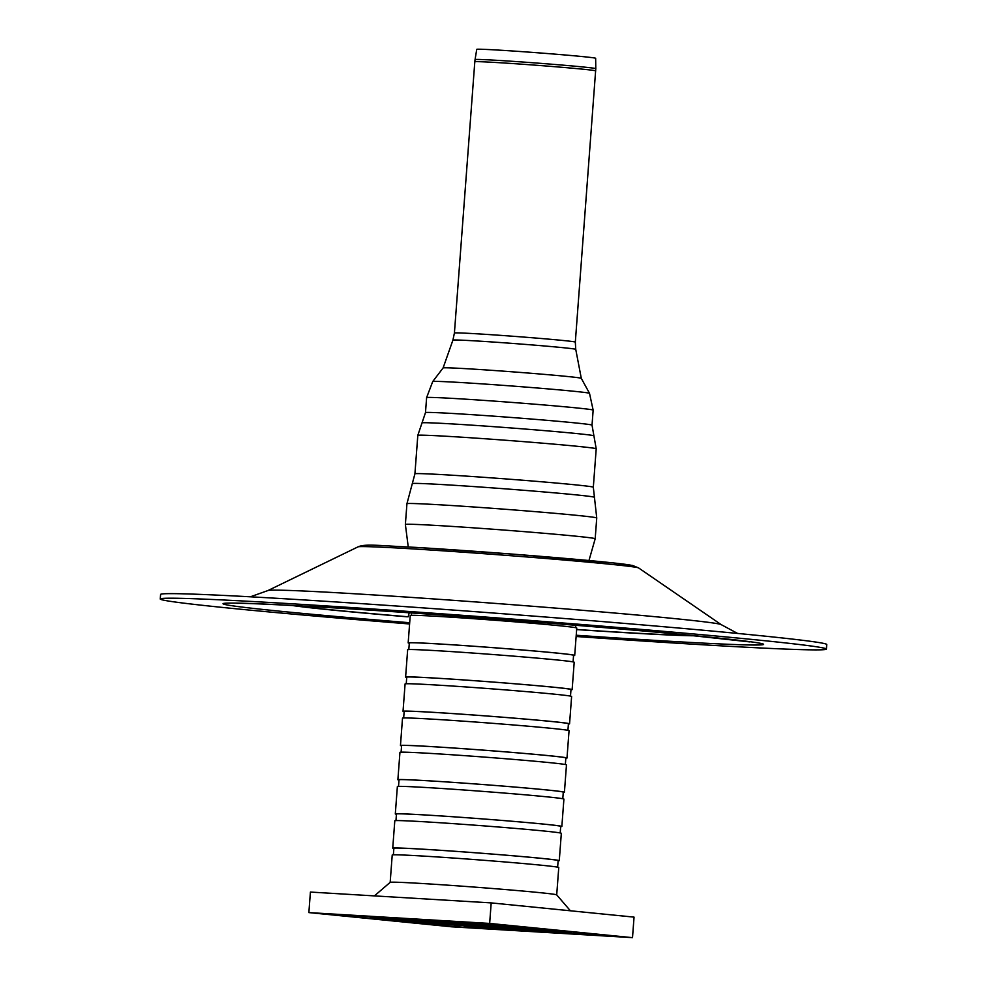 <?xml version="1.0" encoding="UTF-8"?>
<svg xmlns="http://www.w3.org/2000/svg" width="987" height="987" viewBox="0 0 987 987"><rect width="100%" height="100%" fill="white"/><g stroke="black" fill="none" stroke-linecap="round" stroke-linejoin="round"><path stroke-width="1.48" d="M595.79 68.658L595.654 58.295A59.627 1.147 -175.7 0 0 536.286 52.681A59.627 1.147 -175.7 0 0 476.746 49.35L475.068 59.578A60.528 1.16 -175.7 0 1 535.522 62.958A60.528 1.16 -175.7 0 1 595.79 68.658L575.322 342.107A60.626 1.16 -175.7 0 0 514.955 336.407A60.626 1.16 -175.7 0 0 454.415 333.014L474.809 61.799A60.626 1.16 4.3 0 1 535.349 65.179A60.626 1.16 4.3 0 1 595.716 70.891M454.415 333.014L452.922 340.108A61.589 1.184 -175.7 0 1 514.424 343.562A61.589 1.184 -175.7 0 1 575.742 349.349L581.294 378.329A69.3 1.332 -175.7 0 0 512.29 371.815A69.3 1.332 -175.7 0 0 443.101 367.941A69.3 1.332 4.3 0 1 512.29 371.815A69.3 1.332 4.3 0 1 581.294 378.329L589.51 393.332L593.15 410.123A83.5 1.604 4.3 0 0 546.23 405.151A83.5 1.604 4.3 0 0 458.252 398.723A83.5 1.604 4.3 0 0 426.618 397.601L432.725 381.55A78.627 1.505 4.3 0 1 462.508 382.623A78.627 1.505 4.3 0 1 544.898 388.631A78.627 1.505 4.3 0 1 589.51 393.332M292.078 605.475A208.183 3.997 4.3 0 0 406.471 616.752L408.162 616.789L409.371 612.31M695.095 635.776A208.183 3.997 4.3 0 1 576.655 629.583M408.162 616.789A203.606 3.911 4.3 0 1 295.779 605.673M691.393 635.418A203.606 3.911 4.3 0 1 576.655 629.484M421.215 923.573L318.48 913.333L488.528 923.524L622.896 936.91L452.86 926.719L421.227 923.363M399.007 780.075A83.5 1.604 4.3 0 1 397.884 779.73L399.945 752.353A83.5 1.604 4.3 0 1 483.334 757.017A83.5 1.604 4.3 0 1 566.476 764.876L564.416 792.253A83.5 1.604 4.3 0 1 563.256 792.425M397.884 779.73A83.5 1.604 4.3 0 1 481.274 784.394A83.5 1.604 4.3 0 1 564.416 792.253M401.104 752.18L401.598 745.604A82.353 1.579 4.3 0 1 483.84 750.194A82.353 1.579 4.3 0 1 565.847 757.954L565.354 764.53M401.573 745.864A83.5 1.604 4.3 0 1 400.463 745.518A83.5 1.604 4.3 0 1 483.84 750.169A83.5 1.604 4.3 0 1 566.994 758.041A83.5 1.604 4.3 0 1 565.835 758.213M400.463 745.518L402.511 718.141A83.5 1.604 4.3 0 1 485.9 722.805A83.5 1.604 4.3 0 1 569.055 730.664L566.994 758.041M403.671 717.968L404.164 711.38A82.353 1.579 4.3 0 1 486.418 715.982A82.353 1.579 4.3 0 1 568.426 723.73L567.932 730.318M404.152 711.652A83.5 1.604 4.3 0 1 403.029 711.294A83.5 1.604 4.3 0 1 486.418 715.957A83.5 1.604 4.3 0 1 569.561 723.816A83.5 1.604 4.3 0 1 568.401 724.002M403.029 711.294L405.089 683.929A83.5 1.604 4.3 0 1 488.479 688.593A83.5 1.604 4.3 0 1 571.621 696.452L569.561 723.816M406.249 683.757L406.743 677.168A82.353 1.579 4.3 0 1 488.984 681.77A82.353 1.579 4.3 0 1 570.992 689.518L570.498 696.106M406.718 677.44A83.5 1.604 4.3 0 1 405.608 677.082A83.5 1.604 4.3 0 1 488.984 681.746A83.5 1.604 4.3 0 1 572.139 689.605A83.5 1.604 4.3 0 1 570.979 689.79M405.608 677.082L407.656 649.717A83.5 1.604 4.3 0 1 491.045 654.381A83.5 1.604 4.3 0 1 574.2 662.24L572.139 689.605M408.815 649.532L409.309 642.956A82.353 1.579 4.3 0 1 491.563 647.558A82.353 1.579 4.3 0 1 573.57 655.306L573.077 661.882M409.297 643.228A83.5 1.604 4.3 0 1 408.174 642.87A83.5 1.604 4.3 0 1 491.563 647.534A83.5 1.604 4.3 0 1 574.705 655.393A83.5 1.604 4.3 0 1 573.546 655.578M408.174 642.87L410.234 615.506A83.5 1.604 4.3 0 1 493.623 620.169A83.5 1.604 4.3 0 1 576.766 628.028L574.705 655.393M374.406 895.9L390.186 882.341A83.5 1.604 4.3 0 1 473.55 887.029A83.5 1.604 4.3 0 1 556.693 894.851L570.387 910.779M390.173 882.353L392.221 855.001A83.5 1.604 4.3 0 1 475.611 859.652A83.5 1.604 4.3 0 1 558.765 867.511L556.705 894.876M393.381 854.816L393.875 848.24A82.353 1.579 4.3 0 1 476.129 852.842A82.353 1.579 4.3 0 1 558.136 860.59L557.643 867.166M393.862 848.499A83.5 1.604 4.3 0 1 392.74 848.154A83.5 1.604 4.3 0 1 476.129 852.817A83.5 1.604 4.3 0 1 559.271 860.676A83.5 1.604 4.3 0 1 558.111 860.849M392.74 848.154L394.8 820.777A83.5 1.604 4.3 0 1 478.189 825.44A83.5 1.604 4.3 0 1 561.332 833.299L559.271 860.676M395.96 820.604L396.453 814.028A82.353 1.579 4.3 0 1 478.695 818.618A82.353 1.579 4.3 0 1 560.702 826.378L560.209 832.954M396.429 814.287A83.5 1.604 4.3 0 1 395.306 813.942A83.5 1.604 4.3 0 1 478.695 818.605A83.5 1.604 4.3 0 1 561.85 826.464A83.5 1.604 4.3 0 1 560.69 826.637M395.306 813.942L397.366 786.565A83.5 1.604 4.3 0 1 480.755 791.229A83.5 1.604 4.3 0 1 563.91 799.088L561.85 826.464M398.526 786.392L399.019 779.816A82.353 1.579 4.3 0 1 481.274 784.406A82.353 1.579 4.3 0 1 563.281 792.166L562.787 798.742M451.725 926.818L308.869 912.593L310.411 892.063L491.193 902.895L634.049 917.12L632.507 937.65L451.725 926.818M308.869 912.593L489.651 923.425L632.507 937.65M489.651 923.425L491.193 902.895M327.339 913.863A5.725 3.553 93.4 0 0 328.103 914.085A5.725 4.479 95.7 0 1 327.955 914.073L453.847 926.608A5.725 4.479 -84.3 0 0 453.983 926.62A5.725 3.553 93.4 0 0 454.069 926.62L454.069 926.62A5.725 3.553 93.4 0 0 454.156 926.633M453.712 926.596A5.725 4.479 -84.3 0 0 453.847 926.608A5.725 5.725 0 0 0 454.069 926.62L613.371 936.169A5.725 3.553 -86.6 0 1 613.285 936.157A5.725 4.479 -84.3 0 0 614.383 936.058M613.754 936.157A5.725 3.553 -86.6 0 1 613.371 936.169A5.725 5.725 0 0 0 614.716 936.095M488.491 923.524A5.725 4.479 95.7 0 1 487.393 923.622A5.725 3.553 -86.6 0 1 486.64 923.413M409.593 623.969A334.013 6.415 4.3 0 1 232.007 608.387A334.013 6.415 4.3 0 1 160.252 598.998L160.597 594.433A334.013 6.415 4.3 0 1 494.154 613.087A334.013 6.415 4.3 0 1 826.748 644.523L826.403 649.088A334.013 6.415 4.3 0 1 576.137 636.492M160.252 598.998A334.013 6.415 4.3 0 1 493.808 617.652A334.013 6.415 4.3 0 1 826.403 649.088M507.219 929.125A5.725 0.654 94.4 0 1 506.923 929.631L510.106 929.347A5.725 0.654 -85.6 0 0 510.106 929.347A5.725 0.654 -85.6 0 0 510.094 929.347L478.387 926.892A5.725 0.654 94.4 0 1 478.374 926.892L475.191 927.175A5.725 0.654 -85.6 0 0 475.5 926.67M475.191 927.175L506.923 929.631M453.983 926.62L328.103 914.085L487.393 923.622L613.285 936.157L453.983 926.62M467.53 925.67L538.692 931.518L481.829 926.583A5.725 0.654 -85.6 0 0 481.829 926.583L541.863 931.234A5.725 0.654 -85.6 0 0 541.863 931.234A5.725 0.654 -85.6 0 0 541.875 931.234L553.016 932.234M474.426 925.053L556.927 931.777L488.738 925.966A5.725 0.654 -85.6 0 0 488.738 925.966L560.098 931.494A5.725 0.654 -85.6 0 0 560.11 931.494L571.239 932.493M527.329 927.805A5.725 0.654 -85.6 0 0 527.342 927.805L492.451 925.633L527.366 927.805A5.725 0.654 -85.6 0 0 527.366 927.805L538.495 928.804M459.547 923.659L399.501 919.008L459.547 923.659A5.725 0.654 94.4 0 0 459.856 923.153M452.638 924.276L381.266 918.749L452.638 924.276A5.725 0.654 94.4 0 0 452.947 923.77M445.742 924.893L414.022 922.438L445.742 924.893A5.725 0.654 94.4 0 0 446.05 924.387M449.196 924.585L389.149 919.933L449.196 924.585A5.725 0.654 94.4 0 0 449.492 924.079M373.604 917.244L456.093 923.968L387.903 918.157A5.725 0.654 -85.6 0 0 387.903 918.157L459.263 923.684A5.725 0.654 -85.6 0 0 459.263 923.684A5.725 0.654 -85.6 0 0 459.276 923.684L470.417 924.683M420.154 919.699L463.002 923.351L434.465 920.612A5.725 0.654 -85.6 0 0 434.465 920.612L466.172 923.067A5.725 0.654 -85.6 0 0 466.172 923.067A5.725 0.654 -85.6 0 0 466.185 923.067L477.313 924.066M549.043 930.593L488.997 925.942L549.043 930.593A5.725 0.654 94.4 0 0 549.352 930.087M556.631 931.802A5.725 0.654 -85.6 0 0 556.643 931.802L482.1 926.559L556.656 931.802A5.725 0.654 -85.6 0 0 556.656 931.802L567.796 932.801M470.984 925.362L485.271 926.275A5.725 0.654 94.4 0 1 485.271 926.275L556.643 931.802M477.881 924.745L492.18 925.658A5.725 0.654 94.4 0 1 492.18 925.658L552.214 930.309A5.725 0.654 94.4 0 1 552.214 930.309A5.725 0.654 94.4 0 1 552.202 930.297L563.367 931.309M495.634 925.35A5.725 0.654 94.4 0 1 495.622 925.35L527.342 927.805M388.385 917.811L402.671 918.724A5.725 0.654 94.4 0 1 402.671 918.724L462.718 923.376A5.725 0.654 94.4 0 1 462.718 923.376A5.725 0.654 94.4 0 1 462.706 923.376L473.871 924.375M370.15 917.552L384.449 918.465A5.725 0.654 94.4 0 1 384.449 918.465L455.821 923.992A5.725 0.654 94.4 0 1 455.821 923.992A5.725 0.654 94.4 0 1 455.809 923.992L466.962 924.992M378.033 918.737L392.32 919.65A5.725 0.654 94.4 0 1 392.32 919.65L452.367 924.301A5.725 0.654 94.4 0 1 452.367 924.301A5.725 0.654 94.4 0 1 452.354 924.301L463.508 925.3M402.906 921.241L417.193 922.154A5.725 0.654 94.4 0 1 417.193 922.154L448.912 924.609A5.725 0.654 94.4 0 1 448.912 924.609A5.725 0.654 94.4 0 1 448.9 924.609L460.065 925.609M358.084 546.835C365.77 543.541 379.415 545.786 415.515 547.366L514.683 554.275L613.495 562.948L632.655 565.489L638.601 567.932A140.734 2.702 4.3 0 0 557.507 559.469A140.734 2.702 4.3 0 0 411.32 548.809A140.734 2.702 4.3 0 0 358.084 546.835L267.946 590.547A227.38 4.367 4.3 0 1 353.975 593.73A227.38 4.367 4.3 0 1 590.152 610.941A227.38 4.367 4.3 0 1 721.189 624.623L737.61 633.444M415.724 547.378A133.837 2.566 4.3 0 1 573.657 559.135A133.837 2.566 4.3 0 1 626.177 565.97M409.691 622.723A271.092 5.206 4.3 0 1 227.22 604.957A271.092 5.206 4.3 0 1 325.722 607.35A271.092 5.206 4.3 0 1 731.823 639.514A271.092 5.206 4.3 0 1 576.223 635.246M408.248 546.934L405.373 524.479A95.171 1.826 4.3 0 1 441.436 525.75A95.171 1.826 4.3 0 1 541.703 533.079A95.171 1.826 4.3 0 1 595.186 538.754L596.74 517.978L594.445 497.3A91.322 1.752 4.3 0 0 542.825 491.847A91.322 1.752 4.3 0 0 446.914 484.839A91.322 1.752 4.3 0 0 412.307 483.605L406.94 503.703A95.171 1.826 4.3 0 1 443.003 504.986A95.171 1.826 4.3 0 1 543.269 512.315A95.171 1.826 4.3 0 1 596.74 517.978M412.307 483.605L414.922 473.809A89.447 1.715 4.3 0 1 448.814 475.006A89.447 1.715 4.3 0 1 543.06 481.903A89.447 1.715 4.3 0 1 593.323 487.233L594.445 497.3M414.922 473.809L417.809 435.378A89.447 1.715 4.3 0 1 451.701 436.575A89.447 1.715 4.3 0 1 545.947 443.459A89.447 1.715 4.3 0 1 596.21 448.789L593.323 487.233M593.915 435.835L592.027 425.15A83.5 1.604 4.3 0 0 545.108 420.166A83.5 1.604 4.3 0 0 457.129 413.738A83.5 1.604 4.3 0 0 425.483 412.628L422.017 422.905A86.202 1.653 4.3 0 1 454.674 424.077A86.202 1.653 4.3 0 1 545.083 430.677A86.202 1.653 4.3 0 1 593.915 435.835L596.21 448.789M474.809 61.799L475.068 59.578M575.742 349.349L575.322 342.107M452.922 340.108L443.101 367.941L432.725 381.55M575.643 627.67L575.828 625.289M411.394 615.32L411.567 612.939M464.075 925.979L521.235 930.346M481.335 924.437L495.622 925.35M326.808 913.839A5.725 5.725 0 0 0 327.955 914.073M267.946 590.547L250.39 596.802M638.601 567.932L721.189 624.623M237.028 603.353C244.394 603.069 274.411 604.439 327.104 607.461C422.078 613.05 585.377 625.363 681.968 634.518L749.849 641.908M588.98 560.517L595.186 538.754M405.373 524.479L406.94 503.703M422.017 422.905L417.809 435.378M592.027 425.15L593.15 410.123M425.483 412.628L426.618 397.601"/></g></svg>
